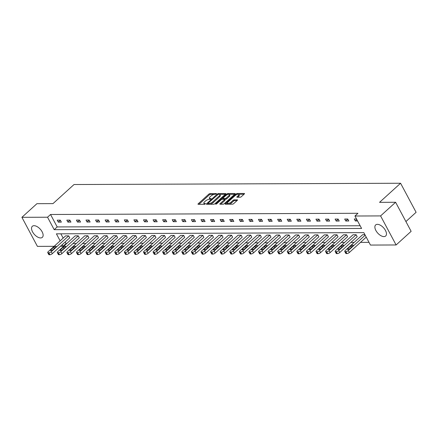 <?xml version="1.0" encoding="UTF-8"?>
<svg xmlns="http://www.w3.org/2000/svg" width="438" height="438" viewBox="0 0 438 438"><rect width="100%" height="100%" fill="white"/><g stroke="black" fill="none" stroke-linecap="round" stroke-linejoin="round"><path stroke-width="0.66" d="M216.432 193.946L216.427 193.574L210.021 193.601A0.936 0.345 -28.1 0 0 208.827 194.138L198.211 203.774A0.936 0.345 -28.1 0 0 197.987 204.212A0.936 0.345 -28.1 0 0 198.222 204.305L204.628 204.283L205.619 203.599L204.623 203.533A3.006 1.095 -28.1 0 1 203.862 203.237A3.006 1.095 -28.1 0 1 204.584 201.83L205.466 201.026A3.006 1.095 -28.1 0 1 209.287 199.306L210.952 198.929L211.105 198.617L210.109 198.556A3.006 1.095 -28.1 0 1 209.348 198.255A3.006 1.095 -28.1 0 1 210.07 196.848L210.952 196.049A3.006 1.095 -28.1 0 1 214.773 194.324L216.432 193.946M383.94 236.597A7.457 3.942 47.8 0 1 376.718 231.839A7.457 3.942 47.8 0 1 375.656 224.946A7.457 3.942 47.8 0 1 377.397 224.344A7.457 3.942 47.8 0 1 384.624 229.101A7.457 3.942 47.8 0 1 385.681 235.989A7.457 3.942 47.8 0 1 383.94 236.597M40.603 237.944A7.457 3.942 47.8 0 1 33.381 233.186A7.457 3.942 47.8 0 1 32.324 226.293A7.457 3.942 47.8 0 1 34.065 225.69A7.457 3.942 47.8 0 1 41.287 230.448A7.457 3.942 47.8 0 1 42.349 237.336A7.457 3.942 47.8 0 1 40.603 237.944M240.133 197.237A0.936 0.345 -28.1 0 0 241.327 196.7L244.305 193.996A0.936 0.345 -28.1 0 0 244.53 193.558A0.936 0.345 -28.1 0 0 244.294 193.465L237.177 193.492A0.936 0.345 -28.1 0 0 235.989 194.029L225.367 203.665A0.936 0.345 -28.1 0 0 225.143 204.108A0.936 0.345 -28.1 0 0 225.384 204.201L232.496 204.174A0.936 0.345 -28.1 0 0 233.689 203.637L237.286 200.369A0.936 0.345 -28.1 0 0 237.511 199.931A0.936 0.345 -28.1 0 0 237.276 199.838L234.231 199.848A0.936 0.345 -28.1 0 0 233.038 200.385L231.253 202.006A2.513 0.914 -28.1 0 1 228.992 203.276A2.513 0.914 -28.1 0 1 227.426 203.194A2.513 0.914 -28.1 0 1 228.028 202.017L235.02 195.671A2.513 0.914 -28.1 0 1 237.276 194.401A2.513 0.914 -28.1 0 1 238.847 194.483A2.513 0.914 -28.1 0 1 238.245 195.66L237.078 196.717A0.936 0.345 -28.1 0 0 236.854 197.155A0.936 0.345 -28.1 0 0 237.089 197.253L240.133 197.237M54.131 246.309L37.416 246.375L21.9 217.319L36.923 203.681L52.987 203.621L74.017 184.529L400.584 183.248L379.554 202.34L395.613 202.274L380.589 215.912L396.105 244.968L370.46 245.066L363.814 232.622L56.409 233.826L60.154 240.84M21.9 217.319L47.545 217.215L54.186 229.665L361.591 228.461L354.95 216.011L380.589 215.912M354.95 216.011L357.95 213.284L50.545 214.489L47.545 217.215M225.559 194.072A0.936 0.345 -28.1 0 0 225.784 193.629A0.936 0.345 -28.1 0 0 225.543 193.536L218.431 193.563A0.936 0.345 -28.1 0 0 217.237 194.105L206.621 203.741A0.936 0.345 -28.1 0 0 206.397 204.179A0.936 0.345 -28.1 0 0 206.632 204.272L213.749 204.245A0.936 0.345 -28.1 0 0 214.938 203.708L225.559 194.072M227.804 193.53L234.921 193.503A0.936 0.345 -28.1 0 1 235.157 193.596A0.936 0.345 -28.1 0 1 234.932 194.034L224.316 203.67A0.936 0.345 -28.1 0 1 223.123 204.207L220.079 204.223A0.936 0.345 -28.1 0 1 219.838 204.13A0.936 0.345 -28.1 0 1 220.062 203.686L224.371 199.777A0.936 0.345 -28.1 0 0 224.595 199.339A0.936 0.345 -28.1 0 0 224.355 199.246L222.34 199.257A0.936 0.345 -28.1 0 0 221.146 199.794L216.662 203.862L215.66 204.174L215.819 203.867L226.61 194.067A0.936 0.345 -28.1 0 1 227.804 193.53L228.565 194.313M395.613 202.274L411.129 231.33L396.105 244.968M405.906 221.551L416.1 212.304L400.584 183.248M335.174 251.472A1.911 0.695 -28.1 0 1 335.634 250.574L353.072 234.746L356.143 234.735L357.189 236.701L339.751 252.529A1.911 0.695 151.9 0 1 337.32 253.624L336.707 253.624A1.911 0.695 151.9 0 1 336.22 253.438L335.174 251.472A1.911 0.695 -28.1 0 0 335.656 251.664L336.274 251.658A1.911 0.695 -28.1 0 0 338.705 250.563L339.751 252.529M316.012 251.549A1.911 0.695 -28.1 0 1 316.471 250.651L333.909 234.823L336.981 234.812L338.026 236.772L320.589 252.6A1.911 0.695 151.9 0 1 318.158 253.701L317.545 253.701A1.911 0.695 151.9 0 1 317.057 253.509L316.012 251.549A1.911 0.695 -28.1 0 0 316.493 251.735L317.112 251.735A1.911 0.695 -28.1 0 0 319.537 250.64L320.589 252.6M296.849 251.62A1.911 0.695 -28.1 0 1 297.303 250.728L314.747 234.899L317.818 234.883L318.864 236.849L301.426 252.677A1.911 0.695 151.9 0 1 298.995 253.772L298.382 253.777A1.911 0.695 151.9 0 1 297.895 253.586L296.849 251.62A1.911 0.695 -28.1 0 0 297.331 251.812L297.944 251.812A1.911 0.695 -28.1 0 0 300.375 250.717L301.426 252.677M277.687 251.697A1.911 0.695 -28.1 0 1 278.141 250.804L295.584 234.971L298.656 234.96L299.701 236.925L282.264 252.753A1.911 0.695 151.9 0 1 279.833 253.848L279.22 253.848A1.911 0.695 151.9 0 1 278.732 253.662L277.687 251.697A1.911 0.695 -28.1 0 0 278.168 251.888L278.782 251.883A1.911 0.695 -28.1 0 0 281.212 250.788L282.264 252.753M258.524 251.773A1.911 0.695 -28.1 0 1 258.978 250.875L276.422 235.047L279.493 235.036L280.539 236.996L263.101 252.83A1.911 0.695 151.9 0 1 260.67 253.925L260.057 253.925A1.911 0.695 151.9 0 1 259.57 253.733L258.524 251.773A1.911 0.695 -28.1 0 0 259.006 251.965L259.619 251.959A1.911 0.695 -28.1 0 0 262.05 250.864L263.101 252.83M239.362 251.85A1.911 0.695 -28.1 0 1 239.816 250.952L257.259 235.124L260.325 235.113L261.376 237.073L243.939 252.901A1.911 0.695 151.9 0 1 241.508 253.996L240.895 254.002A1.911 0.695 151.9 0 1 240.407 253.81L239.362 251.85A1.911 0.695 -28.1 0 0 239.843 252.036L240.457 252.036A1.911 0.695 -28.1 0 0 242.887 250.941L243.939 252.901M220.194 251.921A1.911 0.695 -28.1 0 1 220.653 251.029L238.091 235.201L241.163 235.184L242.214 237.15L224.776 252.978A1.911 0.695 151.9 0 1 222.345 254.073L221.727 254.078A1.911 0.695 151.9 0 1 221.245 253.887L220.194 251.921A1.911 0.695 -28.1 0 0 220.681 252.113L221.294 252.113A1.911 0.695 -28.1 0 0 223.725 251.018L224.776 252.978M201.031 251.998A1.911 0.695 -28.1 0 1 201.491 251.1L218.929 235.272L222 235.261L223.051 237.226L205.608 253.054A1.911 0.695 151.9 0 1 203.183 254.149L202.564 254.149A1.911 0.695 151.9 0 1 202.082 253.963L201.031 251.998A1.911 0.695 -28.1 0 0 201.518 252.189L202.132 252.184A1.911 0.695 -28.1 0 0 204.562 251.089L205.608 253.054M181.869 252.074A1.911 0.695 -28.1 0 1 182.328 251.177L199.766 235.348L202.838 235.337L203.889 237.297L186.446 253.131A1.911 0.695 151.9 0 1 184.02 254.226L183.402 254.226A1.911 0.695 151.9 0 1 182.92 254.035L181.869 252.074A1.911 0.695 -28.1 0 0 182.356 252.266L182.969 252.261A1.911 0.695 -28.1 0 0 185.4 251.166L186.446 253.131M162.706 252.151A1.911 0.695 -28.1 0 1 163.166 251.253L180.604 235.425L183.675 235.414L184.726 237.374L167.283 253.202A1.911 0.695 151.9 0 1 164.852 254.297L164.239 254.303A1.911 0.695 151.9 0 1 163.757 254.111L162.706 252.151A1.911 0.695 -28.1 0 0 163.193 252.337L163.807 252.337A1.911 0.695 -28.1 0 0 166.237 251.242L167.283 253.202M143.544 252.222A1.911 0.695 -28.1 0 1 144.003 251.33L161.441 235.502L164.513 235.485L165.564 237.451L148.121 253.279A1.911 0.695 151.9 0 1 145.69 254.374L145.077 254.379A1.911 0.695 151.9 0 1 144.595 254.188L143.544 252.222A1.911 0.695 -28.1 0 0 144.031 252.414L144.644 252.414A1.911 0.695 -28.1 0 0 147.075 251.313L148.121 253.279M124.381 252.299A1.911 0.695 -28.1 0 1 124.841 251.401L142.279 235.573L145.35 235.562L146.396 237.527L128.958 253.356A1.911 0.695 151.9 0 1 126.527 254.451L125.914 254.451A1.911 0.695 151.9 0 1 125.432 254.264L124.381 252.299A1.911 0.695 -28.1 0 0 124.868 252.491L125.482 252.485A1.911 0.695 -28.1 0 0 127.912 251.39L128.958 253.356M105.219 252.376A1.911 0.695 -28.1 0 1 105.678 251.478L123.116 235.649L126.188 235.639L127.234 237.599L109.796 253.427A1.911 0.695 151.9 0 1 107.365 254.527L106.752 254.527A1.911 0.695 151.9 0 1 106.264 254.336L105.219 252.376A1.911 0.695 -28.1 0 0 105.706 252.562L106.319 252.562A1.911 0.695 -28.1 0 0 108.75 251.467L109.796 253.427M86.056 252.447A1.911 0.695 -28.1 0 1 86.516 251.554L103.954 235.726L107.025 235.715L108.071 237.675L90.633 253.503A1.911 0.695 151.9 0 1 88.202 254.598L87.589 254.604A1.911 0.695 151.9 0 1 87.102 254.412L86.056 252.447A1.911 0.695 -28.1 0 0 86.538 252.638L87.157 252.638A1.911 0.695 -28.1 0 0 89.587 251.543L90.633 253.503M66.894 252.523A1.911 0.695 -28.1 0 1 67.353 251.631L84.791 235.797L87.863 235.786L88.909 237.752L71.471 253.58A1.911 0.695 151.9 0 1 69.04 254.675L68.427 254.681A1.911 0.695 151.9 0 1 67.939 254.489L66.894 252.523A1.911 0.695 -28.1 0 0 67.375 252.715L67.994 252.715A1.911 0.695 -28.1 0 0 70.419 251.615L71.471 253.58M47.731 252.6A1.911 0.695 -28.1 0 1 48.191 251.702L65.629 235.874L68.7 235.863L69.746 237.829L52.308 253.657A1.911 0.695 151.9 0 1 49.877 254.752L49.264 254.752A1.911 0.695 151.9 0 1 48.777 254.566L47.731 252.6A1.911 0.695 -28.1 0 0 48.213 252.792L48.832 252.786A1.911 0.695 -28.1 0 0 51.257 251.691L52.308 253.657M60.86 233.81L63.16 238.113M65.207 241.946L66.061 243.544L66.718 243.544M73.015 243.517L76.3 243.506M82.596 243.479L85.881 243.468M92.177 243.446L95.462 243.429M101.758 243.408L105.043 243.391M111.34 243.369L114.625 243.353M120.921 243.331L124.206 243.32M130.502 243.293L133.787 243.282M140.083 243.254L143.368 243.243M149.665 243.216L152.955 243.205M159.246 243.178L162.536 243.167M168.833 243.145L172.118 243.128M178.414 243.106L181.699 243.09M187.995 243.068L191.28 243.057M197.576 243.03L200.861 243.019M207.158 242.991L210.443 242.981M216.739 242.953L220.024 242.942M226.32 242.915L229.605 242.904M235.901 242.882L239.186 242.866M245.483 242.844L248.768 242.827M255.064 242.805L258.349 242.789M264.645 242.767L267.93 242.756M274.226 242.729L277.511 242.718M283.808 242.69L287.093 242.679M293.389 242.652L296.674 242.641M302.97 242.614L306.255 242.603M312.551 242.581L315.836 242.564M322.133 242.542L325.418 242.526M331.714 242.504L334.999 242.493M341.295 242.466L344.58 242.455M350.876 242.428L354.161 242.417M360.458 242.389L369.015 242.356M57.312 252.562A1.911 0.695 -28.1 0 1 57.772 251.664L75.21 235.836L78.282 235.825L79.327 237.79L61.889 253.618A1.911 0.695 151.9 0 1 59.458 254.713L58.845 254.713A1.911 0.695 151.9 0 1 58.358 254.527L57.312 252.562A1.911 0.695 -28.1 0 0 57.794 252.753L58.413 252.748A1.911 0.695 -28.1 0 0 60.838 251.653L61.889 253.618M76.475 252.485A1.911 0.695 -28.1 0 1 76.935 251.593L94.373 235.764L97.444 235.748L98.49 237.714L81.052 253.542A1.911 0.695 151.9 0 1 78.621 254.637L78.008 254.642A1.911 0.695 151.9 0 1 77.521 254.451L76.475 252.485A1.911 0.695 -28.1 0 0 76.957 252.677L77.575 252.677A1.911 0.695 -28.1 0 0 80.006 251.582L81.052 253.542M95.637 252.414A1.911 0.695 -28.1 0 1 96.097 251.516L113.535 235.688L116.607 235.677L117.652 237.637L100.214 253.465A1.911 0.695 151.9 0 1 97.783 254.56L97.17 254.566A1.911 0.695 151.9 0 1 96.683 254.374L95.637 252.414A1.911 0.695 -28.1 0 0 96.125 252.6L96.738 252.6A1.911 0.695 -28.1 0 0 99.169 251.505L100.214 253.465M114.8 252.337A1.911 0.695 -28.1 0 1 115.26 251.439L132.698 235.611L135.769 235.6L136.815 237.56L119.377 253.394A1.911 0.695 151.9 0 1 116.946 254.489L116.333 254.489A1.911 0.695 151.9 0 1 115.846 254.297L114.8 252.337A1.911 0.695 -28.1 0 0 115.287 252.529L115.9 252.523A1.911 0.695 -28.1 0 0 118.331 251.428L119.377 253.394M133.962 252.261A1.911 0.695 -28.1 0 1 134.422 251.368L151.86 235.534L154.932 235.524L155.983 237.489L138.539 253.317A1.911 0.695 151.9 0 1 136.108 254.412L135.495 254.412A1.911 0.695 151.9 0 1 135.013 254.226L133.962 252.261A1.911 0.695 -28.1 0 0 134.45 252.452L135.063 252.447A1.911 0.695 -28.1 0 0 137.494 251.352L138.539 253.317M153.125 252.184A1.911 0.695 -28.1 0 1 153.585 251.292L171.023 235.463L174.094 235.447L175.145 237.412L157.702 253.241A1.911 0.695 151.9 0 1 155.271 254.336L154.658 254.341A1.911 0.695 151.9 0 1 154.176 254.149L153.125 252.184A1.911 0.695 -28.1 0 0 153.612 252.376L154.225 252.376A1.911 0.695 -28.1 0 0 156.656 251.281L157.702 253.241M172.287 252.113A1.911 0.695 -28.1 0 1 172.747 251.215L190.185 235.387L193.257 235.376L194.308 237.336L176.864 253.164A1.911 0.695 151.9 0 1 174.434 254.264L173.82 254.264A1.911 0.695 151.9 0 1 173.339 254.073L172.287 252.113A1.911 0.695 -28.1 0 0 172.775 252.299L173.388 252.299A1.911 0.695 -28.1 0 0 175.819 251.204L176.864 253.164M191.45 252.036A1.911 0.695 -28.1 0 1 191.91 251.138L209.348 235.31L212.419 235.299L213.47 237.265L196.027 253.093A1.911 0.695 151.9 0 1 193.601 254.188L192.983 254.188A1.911 0.695 151.9 0 1 192.501 254.002L191.45 252.036A1.911 0.695 -28.1 0 0 191.937 252.228L192.55 252.222A1.911 0.695 -28.1 0 0 194.981 251.127L196.027 253.093M210.612 251.959A1.911 0.695 -28.1 0 1 211.072 251.067L228.51 235.233L231.582 235.222L232.633 237.188L215.195 253.016A1.911 0.695 151.9 0 1 212.764 254.111L212.145 254.117A1.911 0.695 151.9 0 1 211.663 253.925L210.612 251.959A1.911 0.695 -28.1 0 0 211.1 252.151L211.713 252.151A1.911 0.695 -28.1 0 0 214.144 251.051L215.195 253.016M229.775 251.883A1.911 0.695 -28.1 0 1 230.235 250.99L247.678 235.162L250.744 235.151L251.795 237.111L234.357 252.94A1.911 0.695 151.9 0 1 231.926 254.035L231.313 254.04A1.911 0.695 151.9 0 1 230.826 253.848L229.775 251.883A1.911 0.695 -28.1 0 0 230.262 252.074L230.875 252.074A1.911 0.695 -28.1 0 0 233.306 250.979L234.357 252.94M248.943 251.812A1.911 0.695 -28.1 0 1 249.397 250.914L266.841 235.086L269.907 235.075L270.958 237.035L253.52 252.863A1.911 0.695 151.9 0 1 251.089 253.963L250.476 253.963A1.911 0.695 151.9 0 1 249.989 253.772L248.943 251.812A1.911 0.695 -28.1 0 0 249.425 251.998L250.038 251.998A1.911 0.695 -28.1 0 0 252.469 250.903L253.52 252.863M268.105 251.735A1.911 0.695 -28.1 0 1 268.56 250.837L286.003 235.009L289.075 234.998L290.12 236.963L272.682 252.792A1.911 0.695 151.9 0 1 270.251 253.887L269.638 253.887A1.911 0.695 151.9 0 1 269.151 253.701L268.105 251.735A1.911 0.695 -28.1 0 0 268.587 251.927L269.2 251.921A1.911 0.695 -28.1 0 0 271.631 250.826L272.682 252.792M287.268 251.658A1.911 0.695 -28.1 0 1 287.722 250.766L305.166 234.938L308.237 234.921L309.283 236.887L291.845 252.715A1.911 0.695 151.9 0 1 289.414 253.81L288.801 253.816A1.911 0.695 151.9 0 1 288.314 253.624L287.268 251.658A1.911 0.695 -28.1 0 0 287.75 251.85L288.363 251.85A1.911 0.695 -28.1 0 0 290.794 250.75L291.845 252.715M306.43 251.587A1.911 0.695 -28.1 0 1 306.89 250.689L324.328 234.861L327.4 234.85L328.445 236.81L311.007 252.638A1.911 0.695 151.9 0 1 308.576 253.733L307.963 253.739A1.911 0.695 151.9 0 1 307.476 253.547L306.43 251.587A1.911 0.695 -28.1 0 0 306.912 251.773L307.531 251.773A1.911 0.695 -28.1 0 0 309.956 250.678L311.007 252.638M325.593 251.511A1.911 0.695 -28.1 0 1 326.053 250.613L343.491 234.784L346.562 234.773L347.608 236.734L330.17 252.567A1.911 0.695 151.9 0 1 327.739 253.662L327.126 253.662A1.911 0.695 151.9 0 1 326.639 253.471L325.593 251.511A1.911 0.695 -28.1 0 0 326.075 251.702L326.693 251.697A1.911 0.695 -28.1 0 0 329.119 250.602L330.17 252.567M365.188 235.184L348.287 250.525A1.911 0.695 -28.1 0 1 345.856 251.62L345.237 251.626A1.911 0.695 -28.1 0 1 344.755 251.434A1.911 0.695 -28.1 0 1 345.215 250.536L362.653 234.708L364.925 234.702M66.061 243.544L63.056 246.271L60.428 246.282M62.201 244.672L63.056 246.271M50.545 214.489L57.192 226.939L360.145 225.751M57.192 226.939L54.186 229.665M357.589 220.96L355.317 220.966L354.265 219.005L356.543 218.995M348.807 220.993L345.735 221.004L344.684 219.044L347.756 219.027L348.807 220.993M339.226 221.031L336.154 221.042L335.103 219.077L338.174 219.066L339.226 221.031M329.644 221.07L326.573 221.081L325.522 219.115L328.593 219.104L329.644 221.07M320.058 221.108L316.992 221.119L315.94 219.153L319.012 219.142L320.058 221.108M310.476 221.141L307.41 221.157L306.359 219.192L309.431 219.181L310.476 221.141M300.895 221.179L297.829 221.19L296.778 219.23L299.849 219.219L300.895 221.179M291.314 221.217L288.242 221.228L287.197 219.268L290.268 219.257L291.314 221.217M281.733 221.256L278.661 221.267L277.615 219.307L280.687 219.29L281.733 221.256M272.151 221.294L269.08 221.305L268.034 219.345L271.106 219.329L272.151 221.294M262.57 221.332L259.499 221.343L258.453 219.378L261.524 219.367L262.57 221.332M252.989 221.371L249.917 221.382L248.872 219.416L251.943 219.405L252.989 221.371M243.408 221.404L240.336 221.42L239.29 219.454L242.362 219.443L243.408 221.404M233.826 221.442L230.755 221.458L229.709 219.493L232.781 219.482L233.826 221.442M224.245 221.48L221.174 221.491L220.128 219.531L223.199 219.52L224.245 221.48M214.664 221.519L211.592 221.529L210.547 219.569L213.618 219.558L214.664 221.519M205.083 221.557L202.011 221.568L200.965 219.608L204.037 219.591L205.083 221.557M195.501 221.595L192.43 221.606L191.384 219.641L194.456 219.63L195.501 221.595M185.92 221.633L182.849 221.644L181.803 219.679L184.874 219.668L185.92 221.633M176.339 221.672L173.267 221.683L172.222 219.717L175.288 219.706L176.339 221.672M166.758 221.705L163.686 221.721L162.64 219.756L165.706 219.745L166.758 221.705M157.176 221.743L154.105 221.754L153.054 219.794L156.125 219.783L157.176 221.743M147.595 221.781L144.524 221.792L143.472 219.832L146.544 219.821L147.595 221.781M138.014 221.82L134.942 221.831L133.891 219.871L136.963 219.854L138.014 221.82M128.433 221.858L125.361 221.869L124.31 219.909L127.381 219.892L128.433 221.858M118.851 221.896L115.78 221.907L114.729 219.942L117.8 219.931L118.851 221.896M109.27 221.935L106.199 221.946L105.147 219.98L108.219 219.969L109.27 221.935M99.689 221.967L96.617 221.984L95.566 220.018L98.638 220.007L99.689 221.967M90.108 222.006L87.036 222.022L85.985 220.057L89.056 220.046L90.108 222.006M80.526 222.044L77.455 222.055L76.404 220.095L79.475 220.084L80.526 222.044M70.945 222.082L67.874 222.093L66.822 220.133L69.894 220.117L70.945 222.082M61.358 222.121L58.292 222.132L57.241 220.172L60.313 220.155L61.358 222.121M58.292 222.132L60.362 220.254M67.874 222.093L69.943 220.215M77.455 222.055L79.524 220.177M87.036 222.022L89.106 220.139M96.617 221.984L98.687 220.1M106.199 221.946L108.268 220.062M115.78 221.907L117.849 220.024M125.361 221.869L127.431 219.986M134.942 221.831L137.012 219.953M144.524 221.792L146.599 219.914M154.105 221.754L156.18 219.876M163.686 221.721L165.761 219.838M173.267 221.683L175.342 219.799M182.849 221.644L184.924 219.761M192.43 221.606L194.505 219.723M202.011 221.568L204.086 219.69M211.592 221.529L213.667 219.652M221.174 221.491L223.249 219.613M230.755 221.458L232.83 219.575M240.336 221.42L242.411 219.537M249.917 221.382L251.992 219.498M259.499 221.343L261.574 219.46M269.08 221.305L271.155 219.422M278.661 221.267L280.736 219.389M288.242 221.228L290.317 219.35M297.829 221.19L299.899 219.312M307.41 221.157L309.48 219.274M316.992 221.119L319.061 219.235M326.573 221.081L328.642 219.197M336.154 221.042L338.224 219.159M345.735 221.004L347.805 219.126M355.317 220.966L356.85 219.575M209.348 198.255L209.769 199.044A3.006 1.095 -28.1 0 0 210.152 199.301M203.862 203.237L204.283 204.02A3.006 1.095 -28.1 0 0 204.666 204.278M214.308 194.368L210.437 194.384A0.936 0.345 -28.1 0 0 209.249 194.921L198.912 204.305M208.039 203.615L207.322 204.272M225.274 194.324L219.515 194.346M218.266 194.313L208.11 203.15L207.957 203.456L208.997 203.517A3.006 1.095 -28.1 0 0 212.813 201.798L219.186 196.016A3.006 1.095 -28.1 0 0 219.903 194.609A3.006 1.095 -28.1 0 0 219.142 194.308L218.266 194.313M209.879 204.261A3.006 1.095 -28.1 0 0 213.235 202.58L212.813 201.798M219.903 194.609L220.325 195.392A3.006 1.095 -28.1 0 1 219.602 196.799L213.235 202.58M229.014 194.313L234.653 194.291M220.763 204.218L224.787 200.566A0.936 0.345 -28.1 0 0 225.017 200.128L224.595 199.339M222.159 199.274L222.986 198.524M228.839 195.726A2.513 0.914 -28.1 0 0 229.441 194.549A2.513 0.914 -28.1 0 0 227.875 194.467A2.513 0.914 -28.1 0 0 225.614 195.737L223.15 197.971A0.936 0.345 -28.1 0 0 222.926 198.414A0.936 0.345 -28.1 0 0 223.161 198.507L225.181 198.496A0.936 0.345 -28.1 0 0 226.375 197.96L228.839 195.726L229.26 196.509A2.513 0.914 -28.1 0 0 229.857 195.332L229.441 194.549M222.926 198.414L223.347 199.197A0.936 0.345 -28.1 0 0 223.396 199.252M229.26 196.509L226.796 198.743A0.936 0.345 -28.1 0 1 225.603 199.285L224.541 199.285M228.225 194.313A0.936 0.345 -28.1 0 0 227.18 194.729M238.847 194.483L239.263 195.271A2.513 0.914 -28.1 0 1 238.661 196.443L237.779 197.248M227.426 203.194L227.842 203.977A2.513 0.914 -28.1 0 0 228.143 204.19M228.91 204.185A2.513 0.914 -28.1 0 0 231.669 202.789L231.253 202.006M237.007 200.626L234.648 200.631A0.936 0.345 -28.1 0 0 233.454 201.168L231.669 202.789M227.382 203.002L226.068 204.196M237.779 194.275L237.599 194.275A0.936 0.345 -28.1 0 0 236.608 194.658M244.026 194.253L238.546 194.275M68.7 235.863L51.257 251.691M52.872 249.731L55.752 247.114A1.528 0.558 -28.1 0 0 56.119 246.397A1.528 0.558 -28.1 0 0 55.166 246.348A1.528 0.558 -28.1 0 0 53.786 247.12L50.907 249.737A1.528 0.558 -28.1 0 0 50.54 250.454A1.528 0.558 -28.1 0 0 51.492 250.503A1.528 0.558 -28.1 0 0 52.872 249.731M78.282 235.825L60.838 251.653M62.453 249.693L65.333 247.076A1.528 0.558 -28.1 0 0 65.7 246.359A1.528 0.558 -28.1 0 0 64.747 246.309A1.528 0.558 -28.1 0 0 63.373 247.081L60.488 249.698A1.528 0.558 -28.1 0 0 60.121 250.416A1.528 0.558 -28.1 0 0 61.074 250.465A1.528 0.558 -28.1 0 0 62.453 249.693M87.863 235.786L70.419 251.615M72.035 249.655L74.92 247.037A1.528 0.558 -28.1 0 0 75.287 246.32A1.528 0.558 -28.1 0 0 74.329 246.271A1.528 0.558 -28.1 0 0 72.954 247.043L70.069 249.665A1.528 0.558 -28.1 0 0 69.702 250.377A1.528 0.558 -28.1 0 0 70.655 250.432A1.528 0.558 -28.1 0 0 72.035 249.655M97.444 235.748L80.006 251.582M81.616 249.616L84.501 246.999A1.528 0.558 -28.1 0 0 84.868 246.282A1.528 0.558 -28.1 0 0 83.91 246.233A1.528 0.558 -28.1 0 0 82.536 247.005L79.65 249.627A1.528 0.558 -28.1 0 0 79.283 250.344A1.528 0.558 -28.1 0 0 80.236 250.394A1.528 0.558 -28.1 0 0 81.616 249.616M107.025 235.715L89.587 251.543M91.197 249.578L94.082 246.961A1.528 0.558 -28.1 0 0 94.449 246.244A1.528 0.558 -28.1 0 0 93.491 246.194A1.528 0.558 -28.1 0 0 92.117 246.972L89.232 249.589A1.528 0.558 -28.1 0 0 88.865 250.306A1.528 0.558 -28.1 0 0 89.817 250.355A1.528 0.558 -28.1 0 0 91.197 249.578M116.607 235.677L99.169 251.505M100.778 249.545L103.664 246.922A1.528 0.558 -28.1 0 0 104.03 246.205A1.528 0.558 -28.1 0 0 103.072 246.156A1.528 0.558 -28.1 0 0 101.698 246.933L98.813 249.55A1.528 0.558 -28.1 0 0 98.446 250.268A1.528 0.558 -28.1 0 0 99.399 250.317A1.528 0.558 -28.1 0 0 100.778 249.545M126.188 235.639L108.75 251.467M110.36 249.507L113.245 246.884A1.528 0.558 -28.1 0 0 113.612 246.172A1.528 0.558 -28.1 0 0 112.654 246.118A1.528 0.558 -28.1 0 0 111.279 246.895L108.394 249.512A1.528 0.558 -28.1 0 0 108.027 250.229A1.528 0.558 -28.1 0 0 108.98 250.279A1.528 0.558 -28.1 0 0 110.36 249.507M135.769 235.6L118.331 251.428M119.941 249.468L122.826 246.851A1.528 0.558 -28.1 0 0 123.193 246.134A1.528 0.558 -28.1 0 0 122.235 246.079A1.528 0.558 -28.1 0 0 120.861 246.857L117.975 249.474A1.528 0.558 -28.1 0 0 117.608 250.191A1.528 0.558 -28.1 0 0 118.561 250.24A1.528 0.558 -28.1 0 0 119.941 249.468M145.35 235.562L127.912 251.39M129.522 249.43L132.407 246.813A1.528 0.558 -28.1 0 0 132.774 246.096A1.528 0.558 -28.1 0 0 131.816 246.046A1.528 0.558 -28.1 0 0 130.442 246.818L127.557 249.436A1.528 0.558 -28.1 0 0 127.19 250.153A1.528 0.558 -28.1 0 0 128.142 250.202A1.528 0.558 -28.1 0 0 129.522 249.43M154.932 235.524L137.494 251.352M139.103 249.392L141.989 246.775A1.528 0.558 -28.1 0 0 142.355 246.057A1.528 0.558 -28.1 0 0 141.397 246.008A1.528 0.558 -28.1 0 0 140.023 246.78L137.138 249.397A1.528 0.558 -28.1 0 0 136.771 250.114A1.528 0.558 -28.1 0 0 137.724 250.169A1.528 0.558 -28.1 0 0 139.103 249.392M164.513 235.485L147.075 251.313M148.685 249.353L151.57 246.736A1.528 0.558 -28.1 0 0 151.937 246.019A1.528 0.558 -28.1 0 0 150.979 245.97A1.528 0.558 -28.1 0 0 149.604 246.742L146.719 249.364A1.528 0.558 -28.1 0 0 146.352 250.082A1.528 0.558 -28.1 0 0 147.305 250.131A1.528 0.558 -28.1 0 0 148.685 249.353M174.094 235.447L156.656 251.281M158.266 249.315L161.151 246.698A1.528 0.558 -28.1 0 0 161.518 245.981A1.528 0.558 -28.1 0 0 160.56 245.932A1.528 0.558 -28.1 0 0 159.186 246.709L156.3 249.326A1.528 0.558 -28.1 0 0 155.933 250.043A1.528 0.558 -28.1 0 0 156.886 250.093A1.528 0.558 -28.1 0 0 158.266 249.315M183.675 235.414L166.237 251.242M167.847 249.277L170.732 246.66A1.528 0.558 -28.1 0 0 171.099 245.942A1.528 0.558 -28.1 0 0 170.141 245.893A1.528 0.558 -28.1 0 0 168.767 246.671L165.882 249.288A1.528 0.558 -28.1 0 0 165.515 250.005A1.528 0.558 -28.1 0 0 166.467 250.054A1.528 0.558 -28.1 0 0 167.847 249.277M193.257 235.376L175.819 251.204M177.428 249.244L180.314 246.621A1.528 0.558 -28.1 0 0 180.68 245.904A1.528 0.558 -28.1 0 0 179.728 245.855A1.528 0.558 -28.1 0 0 178.348 246.632L175.463 249.249A1.528 0.558 -28.1 0 0 175.096 249.967A1.528 0.558 -28.1 0 0 176.054 250.016A1.528 0.558 -28.1 0 0 177.428 249.244M202.838 235.337L185.4 251.166M187.01 249.206L189.895 246.589A1.528 0.558 -28.1 0 0 190.262 245.871A1.528 0.558 -28.1 0 0 189.309 245.817A1.528 0.558 -28.1 0 0 187.929 246.594L185.044 249.211A1.528 0.558 -28.1 0 0 184.677 249.928A1.528 0.558 -28.1 0 0 185.635 249.978A1.528 0.558 -28.1 0 0 187.01 249.206M212.419 235.299L194.981 251.127M196.591 249.167L199.476 246.55A1.528 0.558 -28.1 0 0 199.843 245.833A1.528 0.558 -28.1 0 0 198.89 245.784A1.528 0.558 -28.1 0 0 197.511 246.556L194.625 249.173A1.528 0.558 -28.1 0 0 194.258 249.89A1.528 0.558 -28.1 0 0 195.217 249.939A1.528 0.558 -28.1 0 0 196.591 249.167M222 235.261L204.562 251.089M206.172 249.129L209.057 246.512A1.528 0.558 -28.1 0 0 209.424 245.795A1.528 0.558 -28.1 0 0 208.472 245.745A1.528 0.558 -28.1 0 0 207.092 246.517L204.207 249.134A1.528 0.558 -28.1 0 0 203.84 249.852A1.528 0.558 -28.1 0 0 204.798 249.906A1.528 0.558 -28.1 0 0 206.172 249.129M231.582 235.222L214.144 251.051M215.753 249.091L218.639 246.474A1.528 0.558 -28.1 0 0 219.005 245.756A1.528 0.558 -28.1 0 0 218.053 245.707A1.528 0.558 -28.1 0 0 216.673 246.479L213.788 249.102A1.528 0.558 -28.1 0 0 213.421 249.813A1.528 0.558 -28.1 0 0 214.379 249.868A1.528 0.558 -28.1 0 0 215.753 249.091M241.163 235.184L223.725 251.018M225.335 249.052L228.22 246.435A1.528 0.558 -28.1 0 0 228.587 245.718A1.528 0.558 -28.1 0 0 227.634 245.669A1.528 0.558 -28.1 0 0 226.254 246.441L223.369 249.063A1.528 0.558 -28.1 0 0 223.002 249.78A1.528 0.558 -28.1 0 0 223.96 249.83A1.528 0.558 -28.1 0 0 225.335 249.052M250.744 235.151L233.306 250.979M234.916 249.014L237.801 246.397A1.528 0.558 -28.1 0 0 238.168 245.68A1.528 0.558 -28.1 0 0 237.215 245.63A1.528 0.558 -28.1 0 0 235.836 246.408L232.95 249.025A1.528 0.558 -28.1 0 0 232.583 249.742A1.528 0.558 -28.1 0 0 233.542 249.791A1.528 0.558 -28.1 0 0 234.916 249.014M260.325 235.113L242.887 250.941M244.497 248.981L247.382 246.359A1.528 0.558 -28.1 0 0 247.749 245.641A1.528 0.558 -28.1 0 0 246.797 245.592A1.528 0.558 -28.1 0 0 245.417 246.37L242.532 248.987A1.528 0.558 -28.1 0 0 242.165 249.704A1.528 0.558 -28.1 0 0 243.123 249.753A1.528 0.558 -28.1 0 0 244.497 248.981M269.907 235.075L252.469 250.903M254.078 248.943L256.964 246.32A1.528 0.558 -28.1 0 0 257.33 245.608A1.528 0.558 -28.1 0 0 256.378 245.554A1.528 0.558 -28.1 0 0 254.998 246.331L252.113 248.948A1.528 0.558 -28.1 0 0 251.746 249.665A1.528 0.558 -28.1 0 0 252.704 249.715A1.528 0.558 -28.1 0 0 254.078 248.943M279.493 235.036L262.05 250.864M263.66 248.904L266.545 246.287A1.528 0.558 -28.1 0 0 266.912 245.57A1.528 0.558 -28.1 0 0 265.959 245.515A1.528 0.558 -28.1 0 0 264.579 246.293L261.694 248.91A1.528 0.558 -28.1 0 0 261.327 249.627A1.528 0.558 -28.1 0 0 262.285 249.676A1.528 0.558 -28.1 0 0 263.66 248.904M289.075 234.998L271.631 250.826M273.241 248.866L276.126 246.249A1.528 0.558 -28.1 0 0 276.493 245.532A1.528 0.558 -28.1 0 0 275.54 245.483A1.528 0.558 -28.1 0 0 274.161 246.255L271.275 248.872A1.528 0.558 -28.1 0 0 270.908 249.589A1.528 0.558 -28.1 0 0 271.867 249.638A1.528 0.558 -28.1 0 0 273.241 248.866M298.656 234.96L281.212 250.788M282.822 248.828L285.707 246.211A1.528 0.558 -28.1 0 0 286.074 245.494A1.528 0.558 -28.1 0 0 285.122 245.444A1.528 0.558 -28.1 0 0 283.742 246.216L280.862 248.833A1.528 0.558 -28.1 0 0 280.495 249.55A1.528 0.558 -28.1 0 0 281.448 249.605A1.528 0.558 -28.1 0 0 282.822 248.828M308.237 234.921L290.794 250.75M292.409 248.789L295.289 246.172A1.528 0.558 -28.1 0 0 295.655 245.455A1.528 0.558 -28.1 0 0 294.703 245.406A1.528 0.558 -28.1 0 0 293.323 246.178L290.443 248.8A1.528 0.558 -28.1 0 0 290.076 249.518A1.528 0.558 -28.1 0 0 291.029 249.567A1.528 0.558 -28.1 0 0 292.409 248.789M317.818 234.883L300.375 250.717M301.99 248.751L304.87 246.134A1.528 0.558 -28.1 0 0 305.237 245.417A1.528 0.558 -28.1 0 0 304.284 245.368A1.528 0.558 -28.1 0 0 302.904 246.145L300.025 248.762A1.528 0.558 -28.1 0 0 299.658 249.479A1.528 0.558 -28.1 0 0 300.61 249.529A1.528 0.558 -28.1 0 0 301.99 248.751M327.4 234.85L309.956 250.678M311.571 248.713L314.451 246.096A1.528 0.558 -28.1 0 0 314.818 245.379A1.528 0.558 -28.1 0 0 313.865 245.329A1.528 0.558 -28.1 0 0 312.486 246.107L309.606 248.724A1.528 0.558 -28.1 0 0 309.239 249.441A1.528 0.558 -28.1 0 0 310.192 249.49A1.528 0.558 -28.1 0 0 311.571 248.713M336.981 234.812L319.537 250.64M321.153 248.68L324.032 246.057A1.528 0.558 -28.1 0 0 324.399 245.34A1.528 0.558 -28.1 0 0 323.447 245.291A1.528 0.558 -28.1 0 0 322.072 246.068L319.187 248.685A1.528 0.558 -28.1 0 0 318.82 249.403A1.528 0.558 -28.1 0 0 319.773 249.452A1.528 0.558 -28.1 0 0 321.153 248.68M346.562 234.773L329.119 250.602M330.734 248.642L333.619 246.025A1.528 0.558 -28.1 0 0 333.986 245.307A1.528 0.558 -28.1 0 0 333.028 245.253A1.528 0.558 -28.1 0 0 331.654 246.03L328.768 248.647A1.528 0.558 -28.1 0 0 328.401 249.364A1.528 0.558 -28.1 0 0 329.354 249.414A1.528 0.558 -28.1 0 0 330.734 248.642M356.143 234.735L338.705 250.563M340.315 248.603L343.2 245.986A1.528 0.558 -28.1 0 0 343.567 245.269A1.528 0.558 -28.1 0 0 342.609 245.22A1.528 0.558 -28.1 0 0 341.235 245.992L338.35 248.609A1.528 0.558 -28.1 0 0 337.983 249.326A1.528 0.558 -28.1 0 0 338.935 249.375A1.528 0.558 -28.1 0 0 340.315 248.603M366.234 237.15L349.332 252.491A1.911 0.695 151.9 0 1 346.901 253.586L346.288 253.586A1.911 0.695 151.9 0 1 345.801 253.399L344.755 251.434M349.896 248.565L352.782 245.948A1.528 0.558 -28.1 0 0 353.148 245.231A1.528 0.558 -28.1 0 0 352.19 245.181A1.528 0.558 -28.1 0 0 350.816 245.953L347.931 248.57A1.528 0.558 -28.1 0 0 347.564 249.288A1.528 0.558 -28.1 0 0 348.517 249.342A1.528 0.558 -28.1 0 0 349.896 248.565M210.464 199.219L210.109 198.556M204.979 204.201L204.623 203.533M198.496 204.305L198.211 203.774M209.249 194.921L208.827 194.138M210.437 194.384L210.021 193.601M206.906 204.272L206.621 203.741M217.516 194.62L217.237 194.105M218.83 194.313L218.431 193.563M225.729 193.881L225.543 193.536M208.521 204.267L208.121 203.522M209.391 204.261L208.997 203.517M219.602 196.799L219.186 196.016M235.102 193.842L234.921 193.503M220.347 204.218L220.062 203.686M224.787 200.566L224.371 199.777M216.005 204.212L215.819 203.867M227.01 194.811L226.61 194.067M223.561 199.252L223.161 198.507M225.603 199.285L225.181 198.496M226.796 198.743L226.375 197.96M237.363 197.248L237.078 196.717M238.661 196.443L238.245 195.66M233.454 201.168L233.038 200.385M234.648 200.631L234.231 199.848M237.456 200.177L237.276 199.838M225.652 204.201L225.367 203.665M236.378 194.768L235.989 194.029M237.599 194.275L237.177 193.492M244.475 193.81L244.294 193.465M48.213 252.792L49.264 254.752M48.832 252.786L49.877 254.752M51.339 250.547L50.907 249.737M54.427 248.319L53.786 247.12M57.794 252.753L58.845 254.713M58.413 252.748L59.458 254.713M60.92 250.509L60.488 249.698M64.008 248.28L63.373 247.081M67.375 252.715L68.427 254.681M67.994 252.715L69.04 254.675M70.502 250.476L70.069 249.665M73.589 248.242L72.954 247.043M76.957 252.677L78.008 254.642M77.575 252.677L78.621 254.637M80.083 250.437L79.65 249.627M83.171 248.204L82.536 247.005M86.538 252.638L87.589 254.604M87.157 252.638L88.202 254.598M89.664 250.399L89.232 249.589M92.752 248.165L92.117 246.972M96.125 252.6L97.17 254.566M96.738 252.6L97.783 254.56M99.245 250.361L98.813 249.55M102.333 248.127L101.698 246.933M105.706 252.562L106.752 254.527M106.319 252.562L107.365 254.527M108.827 250.322L108.394 249.512M111.914 248.089L111.279 246.895M115.287 252.529L116.333 254.489M115.9 252.523L116.946 254.489M118.408 250.284L117.975 249.474M121.496 248.056L120.861 246.857M124.868 252.491L125.914 254.451M125.482 252.485L126.527 254.451M127.989 250.246L127.557 249.436M131.077 248.017L130.442 246.818M134.45 252.452L135.495 254.412M135.063 252.447L136.108 254.412M137.57 250.213L137.138 249.397M140.658 247.979L140.023 246.78M144.031 252.414L145.077 254.379M144.644 252.414L145.69 254.374M147.152 250.175L146.719 249.364M150.245 247.941L149.604 246.742M153.612 252.376L154.658 254.341M154.225 252.376L155.271 254.336M156.733 250.136L156.3 249.326M159.826 247.903L159.186 246.709M163.193 252.337L164.239 254.303M163.807 252.337L164.852 254.297M166.314 250.098L165.882 249.288M169.407 247.864L168.767 246.671M172.775 252.299L173.82 254.264M173.388 252.299L174.434 254.264M175.895 250.06L175.463 249.249M178.989 247.826L178.348 246.632M182.356 252.266L183.402 254.226M182.969 252.261L184.02 254.226M185.477 250.021L185.044 249.211M188.57 247.788L187.929 246.594M191.937 252.228L192.983 254.188M192.55 252.222L193.601 254.188M195.058 249.983L194.625 249.173M198.151 247.755L197.511 246.556M201.518 252.189L202.564 254.149M202.132 252.184L203.183 254.149M204.639 249.945L204.207 249.134M207.732 247.716L207.092 246.517M211.1 252.151L212.145 254.117M211.713 252.151L212.764 254.111M214.22 249.912L213.788 249.102M217.314 247.678L216.673 246.479M220.681 252.113L221.727 254.078M221.294 252.113L222.345 254.073M223.802 249.874L223.369 249.063M226.895 247.64L226.254 246.441M230.262 252.074L231.313 254.04M230.875 252.074L231.926 254.035M233.383 249.835L232.95 249.025M236.476 247.601L235.836 246.408M239.843 252.036L240.895 254.002M240.457 252.036L241.508 253.996M242.964 249.797L242.532 248.987M246.057 247.563L245.417 246.37M249.425 251.998L250.476 253.963M250.038 251.998L251.089 253.963M252.545 249.759L252.113 248.948M255.639 247.525L254.998 246.331M259.006 251.965L260.057 253.925M259.619 251.959L260.67 253.925M262.127 249.72L261.694 248.91M265.22 247.492L264.579 246.293M268.587 251.927L269.638 253.887M269.2 251.921L270.251 253.887M271.713 249.682L271.275 248.872M274.801 247.454L274.161 246.255M278.168 251.888L279.22 253.848M278.782 251.883L279.833 253.848M281.295 249.649L280.862 248.833M284.382 247.415L283.742 246.216M287.75 251.85L288.801 253.816M288.363 251.85L289.414 253.81M290.876 249.611L290.443 248.8M293.964 247.377L293.323 246.178M297.331 251.812L298.382 253.777M297.944 251.812L298.995 253.772M300.457 249.572L300.025 248.762M303.545 247.339L302.904 246.145M306.912 251.773L307.963 253.739M307.531 251.773L308.576 253.733M310.038 249.534L309.606 248.724M313.126 247.3L312.486 246.107M316.493 251.735L317.545 253.701M317.112 251.735L318.158 253.701M319.62 249.496L319.187 248.685M322.707 247.262L322.072 246.068M326.075 251.702L327.126 253.662M326.693 251.697L327.739 253.662M329.201 249.457L328.768 248.647M332.289 247.224L331.654 246.03M335.656 251.664L336.707 253.624M336.274 251.658L337.32 253.624M338.782 249.419L338.35 248.609M341.87 247.191L341.235 245.992M348.287 250.525L349.332 252.491M345.237 251.626L346.288 253.586M345.856 251.62L346.901 253.586M348.363 249.381L347.931 248.57M351.451 247.152L350.816 245.953M208.373 204.239L207.957 203.456"/></g></svg>
